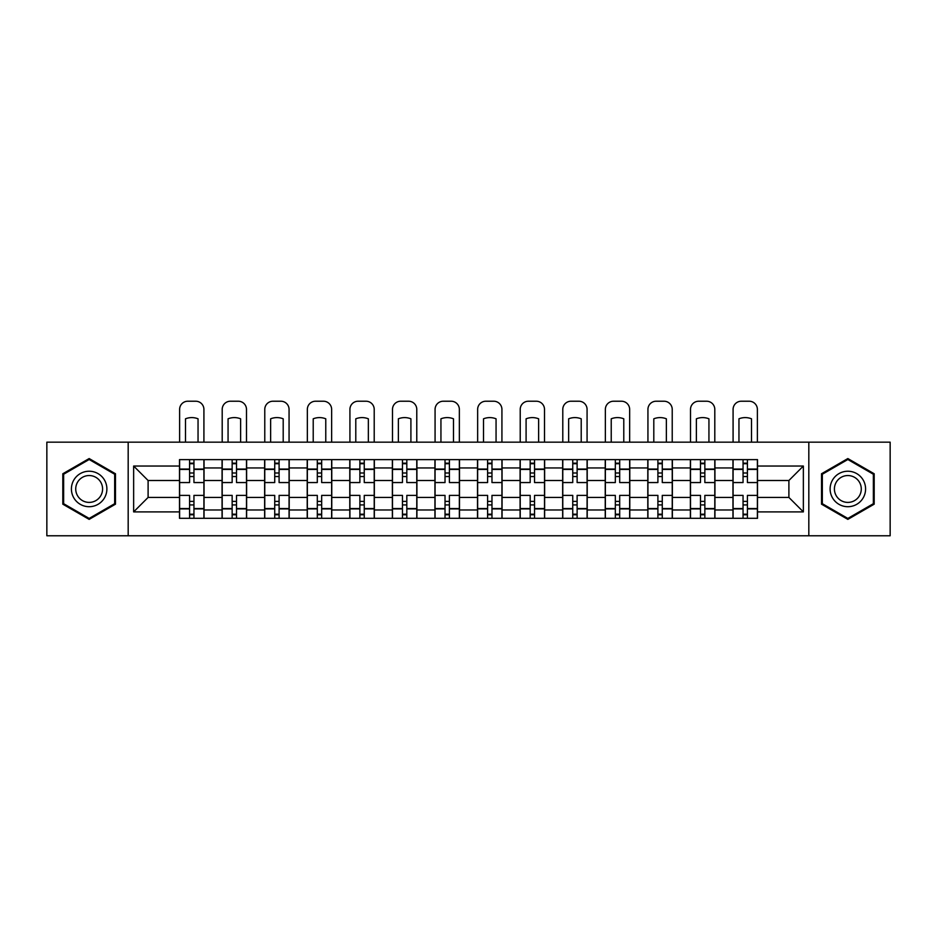 <?xml version="1.0" encoding="UTF-8"?>
<svg xmlns="http://www.w3.org/2000/svg" width="937" height="937" viewBox="0 0 937 937"><rect width="100%" height="100%" fill="white"/><g stroke="black" fill="none" stroke-linecap="round" stroke-linejoin="round"><path stroke-width="1.41" d="M808.818 535.777L890.15 535.777L890.15 442.159L46.85 442.159L46.85 535.777L808.818 535.777L808.818 442.159M222.057 518.302L222.057 467.95L204.043 467.95L204.043 518.302M204.043 467.95L204.043 459.634M222.057 467.95L222.057 459.634M246.618 459.634L246.618 518.302M264.632 518.302L264.632 459.634M289.193 459.634L289.193 518.302M307.207 518.302L307.207 459.634M331.768 459.634L331.768 518.302M349.782 518.302L349.782 459.634M374.343 459.634L374.343 518.302M392.357 518.302L392.357 459.634M416.918 459.634L416.918 518.302M434.932 518.302L434.932 459.634M459.493 459.634L459.493 518.302M477.507 518.302L477.507 459.634M502.068 459.634L502.068 518.302M520.082 518.302L520.082 459.634M544.643 459.634L544.643 518.302M562.657 518.302L562.657 459.634M587.218 459.634L587.218 518.302M605.232 518.302L605.232 459.634M629.793 459.634L629.793 518.302M647.807 518.302L647.807 459.634M672.368 459.634L672.368 518.302M690.382 518.302L690.382 459.634M714.943 459.634L714.943 518.302M732.957 518.302L732.957 459.634M732.957 497.43L714.943 497.43M690.382 497.43L672.368 497.43M647.807 497.43L629.793 497.43M605.232 497.43L587.218 497.43M562.657 497.43L544.643 497.43M520.082 497.43L502.068 497.43M477.507 497.43L459.493 497.43M434.932 497.43L416.918 497.43M392.357 497.43L374.343 497.43M349.782 497.43L331.768 497.43M307.207 497.43L289.193 497.43M264.632 497.43L246.618 497.43M222.057 497.43L204.043 497.43M732.957 480.505L714.943 480.505M690.382 480.505L672.368 480.505M647.807 480.505L629.793 480.505M605.232 480.505L587.218 480.505M562.657 480.505L544.643 480.505M520.082 480.505L502.068 480.505M477.507 480.505L459.493 480.505M434.932 480.505L416.918 480.505M392.357 480.505L374.343 480.505M349.782 480.505L331.768 480.505M307.207 480.505L289.193 480.505M264.632 480.505L246.618 480.505M222.057 480.505L204.043 480.505M148.105 497.43L179.482 497.43L179.482 480.505L148.105 480.505L148.105 497.43L133.64 511.895L133.64 466.04L179.482 466.04L179.482 480.505M757.518 480.505L757.518 497.43L788.895 497.43L788.895 480.505L757.518 480.505L757.518 459.634L179.482 459.634L179.482 466.04M757.518 466.04L803.36 466.04L803.36 511.895L757.518 511.895L757.518 497.43M179.482 497.43L179.482 518.302L757.518 518.302L757.518 511.895M179.482 511.895L133.64 511.895M128.182 535.777L128.182 442.159M115.485 473.759L89.156 458.556L62.814 473.759L62.814 504.176L89.156 519.379L115.485 504.176L115.485 473.759M874.186 473.759L847.844 458.556L821.515 473.759L821.515 504.176L847.844 519.379L874.186 504.176L874.186 473.759M193.947 514.214L189.579 514.214M189.579 463.721L193.947 463.721M236.522 514.214L232.153 514.214M232.153 463.721L236.522 463.721M279.097 514.214L274.728 514.214M274.728 463.721L279.097 463.721M321.672 514.214L317.303 514.214M317.303 463.721L321.672 463.721M364.247 514.214L359.878 514.214M359.878 463.721L364.247 463.721M406.822 514.214L402.453 514.214M402.453 463.721L406.822 463.721M449.397 514.214L445.028 514.214M445.028 463.721L449.397 463.721M491.972 514.214L487.603 514.214M487.603 463.721L491.972 463.721M534.547 514.214L530.178 514.214M530.178 463.721L534.547 463.721M577.122 514.214L572.753 514.214M572.753 463.721L577.122 463.721M619.697 514.214L615.328 514.214M615.328 463.721L619.697 463.721M662.272 514.214L657.903 514.214M657.903 463.721L662.272 463.721M704.847 514.214L700.478 514.214M700.478 463.721L704.847 463.721M747.421 514.214L743.053 514.214M743.053 463.721L747.421 463.721M133.64 466.04L148.105 480.505M788.895 497.43L803.36 511.895M788.895 480.505L803.36 466.04M203.915 518.302L203.915 482.555L193.947 482.555L193.947 459.634M189.579 459.634L189.579 482.555L179.623 482.555L179.623 459.634M203.915 482.555L203.915 459.634M179.623 518.302L179.623 495.38L189.579 495.38L189.579 518.302M193.947 518.302L193.947 495.38L203.915 495.38M189.579 476.546L193.947 476.546M179.623 495.38L179.623 482.555M193.947 501.389L189.579 501.389M193.947 514.764L189.579 514.764M189.579 504.938L193.947 504.938M193.947 472.998L189.579 472.998M189.579 463.183L193.947 463.183M203.915 442.159L203.915 409.41A8.187 8.187 0 0 0 195.728 401.223L187.81 401.223A8.187 8.187 0 0 0 179.623 409.41L179.623 442.159M185.491 442.159L185.491 418.804A16.925 16.925 0 0 1 198.047 418.804L198.047 442.159M73.789 497.84A17.744 17.744 0 0 0 98.022 504.329A17.744 17.744 0 0 0 104.511 480.095A17.744 17.744 0 0 0 80.277 473.607A17.744 17.744 0 0 0 73.789 497.84M77.525 495.685A13.434 13.434 0 0 0 95.867 500.604A13.434 13.434 0 0 0 100.786 482.25A13.434 13.434 0 0 0 82.433 477.343A13.434 13.434 0 0 0 77.525 495.685M89.156 459.505L114.665 474.239L114.665 503.696L89.156 518.43L63.634 503.696L63.634 474.239L89.156 459.505M832.489 497.84A17.744 17.744 0 0 0 856.723 504.329A17.744 17.744 0 0 0 863.211 480.095A17.744 17.744 0 0 0 838.978 473.607A17.744 17.744 0 0 0 832.489 497.84M836.214 495.685A13.434 13.434 0 0 0 854.567 500.604A13.434 13.434 0 0 0 859.475 482.25A13.434 13.434 0 0 0 841.133 477.343A13.434 13.434 0 0 0 836.214 495.685M847.844 459.505L873.366 474.239L873.366 503.696L847.844 518.43L822.335 503.696L822.335 474.239L847.844 459.505M246.49 518.302L246.49 482.555L236.522 482.555L236.522 459.634M232.153 459.634L232.153 482.555L222.198 482.555L222.198 459.634M246.49 482.555L246.49 459.634M222.198 518.302L222.198 495.38L232.153 495.38L232.153 518.302M236.522 518.302L236.522 495.38L246.49 495.38M232.153 476.546L236.522 476.546M222.198 495.38L222.198 482.555M236.522 501.389L232.153 501.389M236.522 514.764L232.153 514.764M232.153 504.938L236.522 504.938M236.522 472.998L232.153 472.998M232.153 463.183L236.522 463.183M246.49 442.159L246.49 409.41A8.187 8.187 0 0 0 238.303 401.223L230.385 401.223A8.187 8.187 0 0 0 222.198 409.41L222.198 442.159M228.066 442.159L228.066 418.804A16.925 16.925 0 0 1 240.622 418.804L240.622 442.159M289.065 518.302L289.065 482.555L279.097 482.555L279.097 459.634M274.728 459.634L274.728 482.555L264.773 482.555L264.773 459.634M289.065 482.555L289.065 459.634M264.773 518.302L264.773 495.38L274.728 495.38L274.728 518.302M279.097 518.302L279.097 495.38L289.065 495.38M274.728 476.546L279.097 476.546M264.773 495.38L264.773 482.555M279.097 501.389L274.728 501.389M279.097 514.764L274.728 514.764M274.728 504.938L279.097 504.938M279.097 472.998L274.728 472.998M274.728 463.183L279.097 463.183M289.065 442.159L289.065 409.41A8.187 8.187 0 0 0 280.877 401.223L272.96 401.223A8.187 8.187 0 0 0 264.773 409.41L264.773 442.159M270.641 442.159L270.641 418.804A16.925 16.925 0 0 1 283.197 418.804L283.197 442.159M331.639 518.302L331.639 482.555L321.672 482.555L321.672 459.634M317.303 459.634L317.303 482.555L307.348 482.555L307.348 459.634M331.639 482.555L331.639 459.634M307.348 518.302L307.348 495.38L317.303 495.38L317.303 518.302M321.672 518.302L321.672 495.38L331.639 495.38M317.303 476.546L321.672 476.546M307.348 495.38L307.348 482.555M321.672 501.389L317.303 501.389M321.672 514.764L317.303 514.764M317.303 504.938L321.672 504.938M321.672 472.998L317.303 472.998M317.303 463.183L321.672 463.183M331.639 442.159L331.639 409.41A8.187 8.187 0 0 0 323.452 401.223L315.535 401.223A8.187 8.187 0 0 0 307.348 409.41L307.348 442.159M313.216 442.159L313.216 418.804A16.925 16.925 0 0 1 325.771 418.804L325.771 442.159M374.214 518.302L374.214 482.555L364.247 482.555L364.247 459.634M359.878 459.634L359.878 482.555L349.923 482.555L349.923 459.634M374.214 482.555L374.214 459.634M349.923 518.302L349.923 495.38L359.878 495.38L359.878 518.302M364.247 518.302L364.247 495.38L374.214 495.38M359.878 476.546L364.247 476.546M349.923 495.38L349.923 482.555M364.247 501.389L359.878 501.389M364.247 514.764L359.878 514.764M359.878 504.938L364.247 504.938M364.247 472.998L359.878 472.998M359.878 463.183L364.247 463.183M374.214 442.159L374.214 409.41A8.187 8.187 0 0 0 366.016 401.223L358.11 401.223A8.187 8.187 0 0 0 349.923 409.41L349.923 442.159M355.791 442.159L355.791 418.804A16.925 16.925 0 0 1 368.346 418.804L368.346 442.159M416.778 518.302L416.778 482.555L406.822 482.555L406.822 459.634M402.453 459.634L402.453 482.555L392.498 482.555L392.498 459.634M416.778 482.555L416.778 459.634M392.498 518.302L392.498 495.38L402.453 495.38L402.453 518.302M406.822 518.302L406.822 495.38L416.778 495.38M402.453 476.546L406.822 476.546M392.498 495.38L392.498 482.555M406.822 501.389L402.453 501.389M406.822 514.764L402.453 514.764M402.453 504.938L406.822 504.938M406.822 472.998L402.453 472.998M402.453 463.183L406.822 463.183M416.778 442.159L416.778 409.41A8.187 8.187 0 0 0 408.591 401.223L400.685 401.223A8.187 8.187 0 0 0 392.498 409.41L392.498 442.159M398.366 442.159L398.366 418.804A16.925 16.925 0 0 1 410.91 418.804L410.91 442.159M459.353 518.302L459.353 482.555L449.397 482.555L449.397 459.634M445.028 459.634L445.028 482.555L435.073 482.555L435.073 459.634M459.353 482.555L459.353 459.634M435.073 518.302L435.073 495.38L445.028 495.38L445.028 518.302M449.397 518.302L449.397 495.38L459.353 495.38M445.028 476.546L449.397 476.546M435.073 495.38L435.073 482.555M449.397 501.389L445.028 501.389M449.397 514.764L445.028 514.764M445.028 504.938L449.397 504.938M449.397 472.998L445.028 472.998M445.028 463.183L449.397 463.183M459.353 442.159L459.353 409.41A8.187 8.187 0 0 0 451.165 401.223L443.26 401.223A8.187 8.187 0 0 0 435.073 409.41L435.073 442.159M440.94 442.159L440.94 418.804A16.925 16.925 0 0 1 453.485 418.804L453.485 442.159M501.927 518.302L501.927 482.555L491.972 482.555L491.972 459.634M487.603 459.634L487.603 482.555L477.647 482.555L477.647 459.634M501.927 482.555L501.927 459.634M477.647 518.302L477.647 495.38L487.603 495.38L487.603 518.302M491.972 518.302L491.972 495.38L501.927 495.38M487.603 476.546L491.972 476.546M477.647 495.38L477.647 482.555M491.972 501.389L487.603 501.389M491.972 514.764L487.603 514.764M487.603 504.938L491.972 504.938M491.972 472.998L487.603 472.998M487.603 463.183L491.972 463.183M501.927 442.159L501.927 409.41A8.187 8.187 0 0 0 493.74 401.223L485.834 401.223A8.187 8.187 0 0 0 477.647 409.41L477.647 442.159M483.515 442.159L483.515 418.804A16.925 16.925 0 0 1 496.06 418.804L496.06 442.159M544.502 518.302L544.502 482.555L534.547 482.555L534.547 459.634M530.178 459.634L530.178 482.555L520.222 482.555L520.222 459.634M544.502 482.555L544.502 459.634M520.222 518.302L520.222 495.38L530.178 495.38L530.178 518.302M534.547 518.302L534.547 495.38L544.502 495.38M530.178 476.546L534.547 476.546M520.222 495.38L520.222 482.555M534.547 501.389L530.178 501.389M534.547 514.764L530.178 514.764M530.178 504.938L534.547 504.938M534.547 472.998L530.178 472.998M530.178 463.183L534.547 463.183M544.502 442.159L544.502 409.41A8.187 8.187 0 0 0 536.315 401.223L528.409 401.223A8.187 8.187 0 0 0 520.222 409.41L520.222 442.159M526.09 442.159L526.09 418.804A16.925 16.925 0 0 1 538.634 418.804L538.634 442.159M587.077 518.302L587.077 482.555L577.122 482.555L577.122 459.634M572.753 459.634L572.753 482.555L562.786 482.555L562.786 459.634M587.077 482.555L587.077 459.634M562.786 518.302L562.786 495.38L572.753 495.38L572.753 518.302M577.122 518.302L577.122 495.38L587.077 495.38M572.753 476.546L577.122 476.546M562.786 495.38L562.786 482.555M577.122 501.389L572.753 501.389M577.122 514.764L572.753 514.764M572.753 504.938L577.122 504.938M577.122 472.998L572.753 472.998M572.753 463.183L577.122 463.183M587.077 442.159L587.077 409.41A8.187 8.187 0 0 0 578.89 401.223L570.984 401.223A8.187 8.187 0 0 0 562.786 409.41L562.786 442.159M568.654 442.159L568.654 418.804A16.925 16.925 0 0 1 581.209 418.804L581.209 442.159M629.652 518.302L629.652 482.555L619.697 482.555L619.697 459.634M615.328 459.634L615.328 482.555L605.361 482.555L605.361 459.634M629.652 482.555L629.652 459.634M605.361 518.302L605.361 495.38L615.328 495.38L615.328 518.302M619.697 518.302L619.697 495.38L629.652 495.38M615.328 476.546L619.697 476.546M605.361 495.38L605.361 482.555M619.697 501.389L615.328 501.389M619.697 514.764L615.328 514.764M615.328 504.938L619.697 504.938M619.697 472.998L615.328 472.998M615.328 463.183L619.697 463.183M629.652 442.159L629.652 409.41A8.187 8.187 0 0 0 621.465 401.223L613.548 401.223A8.187 8.187 0 0 0 605.361 409.41L605.361 442.159M611.229 442.159L611.229 418.804A16.925 16.925 0 0 1 623.784 418.804L623.784 442.159M672.227 518.302L672.227 482.555L662.272 482.555L662.272 459.634M657.903 459.634L657.903 482.555L647.936 482.555L647.936 459.634M672.227 482.555L672.227 459.634M647.936 518.302L647.936 495.38L657.903 495.38L657.903 518.302M662.272 518.302L662.272 495.38L672.227 495.38M657.903 476.546L662.272 476.546M647.936 495.38L647.936 482.555M662.272 501.389L657.903 501.389M662.272 514.764L657.903 514.764M657.903 504.938L662.272 504.938M662.272 472.998L657.903 472.998M657.903 463.183L662.272 463.183M672.227 442.159L672.227 409.41A8.187 8.187 0 0 0 664.04 401.223L656.123 401.223A8.187 8.187 0 0 0 647.936 409.41L647.936 442.159M653.803 442.159L653.803 418.804A16.925 16.925 0 0 1 666.359 418.804L666.359 442.159M714.802 518.302L714.802 482.555L704.847 482.555L704.847 459.634M700.478 459.634L700.478 482.555L690.51 482.555L690.51 459.634M714.802 482.555L714.802 459.634M690.51 518.302L690.51 495.38L700.478 495.38L700.478 518.302M704.847 518.302L704.847 495.38L714.802 495.38M700.478 476.546L704.847 476.546M690.51 495.38L690.51 482.555M704.847 501.389L700.478 501.389M704.847 514.764L700.478 514.764M700.478 504.938L704.847 504.938M704.847 472.998L700.478 472.998M700.478 463.183L704.847 463.183M714.802 442.159L714.802 409.41A8.187 8.187 0 0 0 706.615 401.223L698.697 401.223A8.187 8.187 0 0 0 690.51 409.41L690.51 442.159M696.378 442.159L696.378 418.804A16.925 16.925 0 0 1 708.934 418.804L708.934 442.159M757.377 518.302L757.377 482.555L747.421 482.555L747.421 459.634M743.053 459.634L743.053 482.555L733.085 482.555L733.085 459.634M757.377 482.555L757.377 459.634M733.085 518.302L733.085 495.38L743.053 495.38L743.053 518.302M747.421 518.302L747.421 495.38L757.377 495.38M743.053 476.546L747.421 476.546M733.085 495.38L733.085 482.555M747.421 501.389L743.053 501.389M747.421 514.764L743.053 514.764M743.053 504.938L747.421 504.938M747.421 472.998L743.053 472.998M743.053 463.183L747.421 463.183M757.377 442.159L757.377 409.41A8.187 8.187 0 0 0 749.19 401.223L741.272 401.223A8.187 8.187 0 0 0 733.085 409.41L733.085 442.159M738.953 442.159L738.953 418.804A16.925 16.925 0 0 1 751.509 418.804L751.509 442.159M690.382 467.95L672.368 467.95M647.807 467.95L629.793 467.95M605.232 467.95L587.218 467.95M562.657 467.95L544.643 467.95M520.082 467.95L502.068 467.95M477.507 467.95L459.493 467.95M434.932 467.95L416.918 467.95M392.357 467.95L374.343 467.95M349.782 467.95L331.768 467.95M307.207 467.95L289.193 467.95M264.632 467.95L246.618 467.95M732.957 467.95L714.943 467.95M690.382 509.986L672.368 509.986M647.807 509.986L629.793 509.986M605.232 509.986L587.218 509.986M562.657 509.986L544.643 509.986M520.082 509.986L502.068 509.986M477.507 509.986L459.493 509.986M434.932 509.986L416.918 509.986M392.357 509.986L374.343 509.986M349.782 509.986L331.768 509.986M307.207 509.986L289.193 509.986M264.632 509.986L246.618 509.986M222.057 509.986L204.043 509.986M732.957 509.986L714.943 509.986M203.915 469.05L193.947 469.05M189.579 469.05L179.623 469.05M189.579 469.414L179.623 469.414M189.579 508.522L179.623 508.522M189.579 508.896L179.623 508.896M203.915 508.896L193.947 508.896M203.915 469.414L193.947 469.414M203.915 508.522L193.947 508.522M246.49 469.05L236.522 469.05M232.153 469.05L222.198 469.05M232.153 469.414L222.198 469.414M232.153 508.522L222.198 508.522M232.153 508.896L222.198 508.896M246.49 508.896L236.522 508.896M246.49 469.414L236.522 469.414M246.49 508.522L236.522 508.522M289.065 469.05L279.097 469.05M274.728 469.05L264.773 469.05M274.728 469.414L264.773 469.414M274.728 508.522L264.773 508.522M274.728 508.896L264.773 508.896M289.065 508.896L279.097 508.896M289.065 469.414L279.097 469.414M289.065 508.522L279.097 508.522M331.639 469.05L321.672 469.05M317.303 469.05L307.348 469.05M317.303 469.414L307.348 469.414M317.303 508.522L307.348 508.522M317.303 508.896L307.348 508.896M331.639 508.896L321.672 508.896M331.639 469.414L321.672 469.414M331.639 508.522L321.672 508.522M374.214 469.05L364.247 469.05M359.878 469.05L349.923 469.05M359.878 469.414L349.923 469.414M359.878 508.522L349.923 508.522M359.878 508.896L349.923 508.896M374.214 508.896L364.247 508.896M374.214 469.414L364.247 469.414M374.214 508.522L364.247 508.522M416.778 469.05L406.822 469.05M402.453 469.05L392.498 469.05M402.453 469.414L392.498 469.414M402.453 508.522L392.498 508.522M402.453 508.896L392.498 508.896M416.778 508.896L406.822 508.896M416.778 469.414L406.822 469.414M416.778 508.522L406.822 508.522M459.353 469.05L449.397 469.05M445.028 469.05L435.073 469.05M445.028 469.414L435.073 469.414M445.028 508.522L435.073 508.522M445.028 508.896L435.073 508.896M459.353 508.896L449.397 508.896M459.353 469.414L449.397 469.414M459.353 508.522L449.397 508.522M501.927 469.05L491.972 469.05M487.603 469.05L477.647 469.05M487.603 469.414L477.647 469.414M487.603 508.522L477.647 508.522M487.603 508.896L477.647 508.896M501.927 508.896L491.972 508.896M501.927 469.414L491.972 469.414M501.927 508.522L491.972 508.522M544.502 469.05L534.547 469.05M530.178 469.05L520.222 469.05M530.178 469.414L520.222 469.414M530.178 508.522L520.222 508.522M530.178 508.896L520.222 508.896M544.502 508.896L534.547 508.896M544.502 469.414L534.547 469.414M544.502 508.522L534.547 508.522M587.077 469.05L577.122 469.05M572.753 469.05L562.786 469.05M572.753 469.414L562.786 469.414M572.753 508.522L562.786 508.522M572.753 508.896L562.786 508.896M587.077 508.896L577.122 508.896M587.077 469.414L577.122 469.414M587.077 508.522L577.122 508.522M629.652 469.05L619.697 469.05M615.328 469.05L605.361 469.05M615.328 469.414L605.361 469.414M615.328 508.522L605.361 508.522M615.328 508.896L605.361 508.896M629.652 508.896L619.697 508.896M629.652 469.414L619.697 469.414M629.652 508.522L619.697 508.522M672.227 469.05L662.272 469.05M657.903 469.05L647.936 469.05M657.903 469.414L647.936 469.414M657.903 508.522L647.936 508.522M657.903 508.896L647.936 508.896M672.227 508.896L662.272 508.896M672.227 469.414L662.272 469.414M672.227 508.522L662.272 508.522M714.802 469.05L704.847 469.05M700.478 469.05L690.51 469.05M700.478 469.414L690.51 469.414M700.478 508.522L690.51 508.522M700.478 508.896L690.51 508.896M714.802 508.896L704.847 508.896M714.802 469.414L704.847 469.414M714.802 508.522L704.847 508.522M757.377 469.05L747.421 469.05M743.053 469.05L733.085 469.05M743.053 469.414L733.085 469.414M743.053 508.522L733.085 508.522M743.053 508.896L733.085 508.896M757.377 508.896L747.421 508.896M757.377 469.414L747.421 469.414M757.377 508.522L747.421 508.522"/></g></svg>

